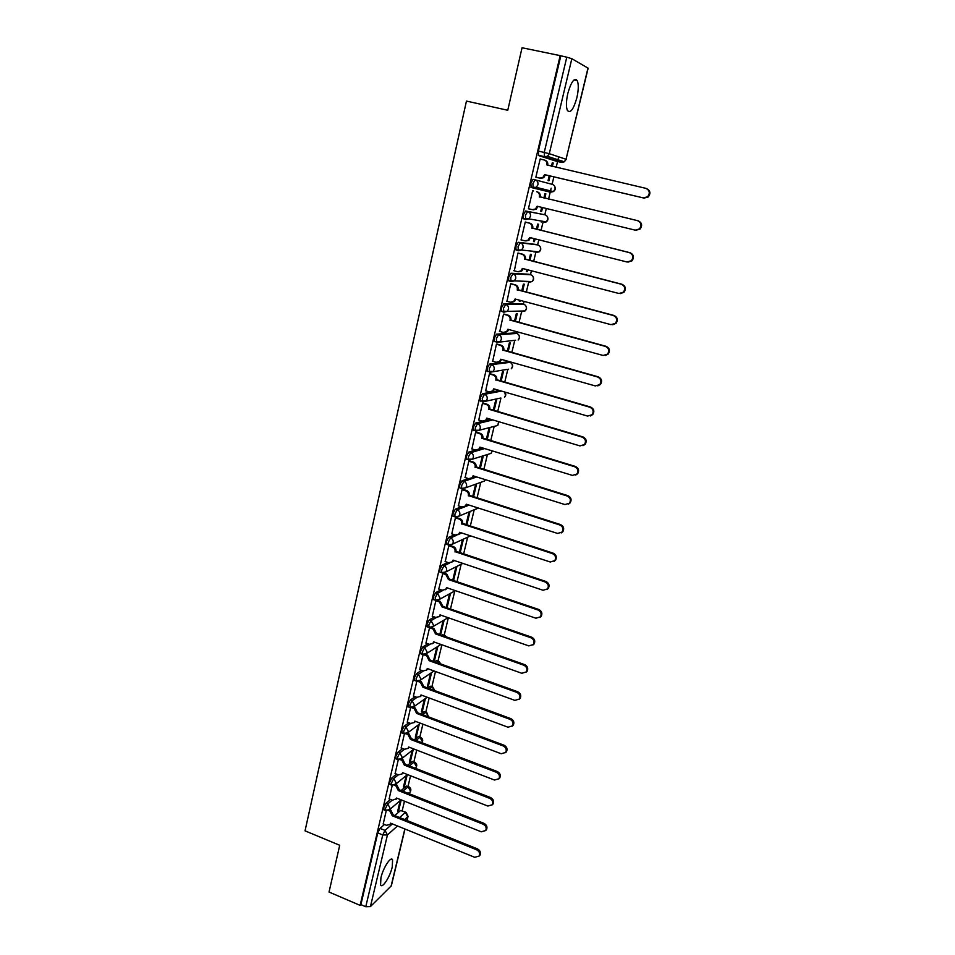 <?xml version="1.0" encoding="UTF-8"?>
<svg xmlns="http://www.w3.org/2000/svg" width="955" height="955" viewBox="0 0 955 955"><rect width="100%" height="100%" fill="white"/><g stroke="black" fill="none" stroke-linecap="round" stroke-linejoin="round"><path stroke-width="1.43" d="M392.242 867.021L392.589 859.906C391.096 855.632 383.182 867.677 380.926 877.8L380.591 884.843C382.155 889.093 390.022 876.941 392.242 867.021M576.844 97.828C578.575 90.033 578.718 84.315 577.286 80.698C574.337 77.486 571.174 81.724 567.819 93.411C566.112 101.23 565.969 106.912 567.401 110.458C570.374 113.621 573.525 109.419 576.844 97.828M390.511 799.431L385.975 803.227L383.707 807.739L384.125 809.912M396.564 774.135L391.956 777.824L389.7 782.3L390.129 784.544M402.688 748.577L398.008 752.17L395.74 756.623L396.194 758.927M408.883 722.768L404.12 726.266L401.852 730.682L402.33 733.058M415.162 696.708L410.292 700.087L408.024 704.48L408.513 706.927M421.501 670.386L416.523 673.645L414.267 678.014L414.768 680.533M427.924 643.801L422.826 646.941L420.558 651.274L421.083 653.877M434.43 616.942L429.189 619.95L426.921 624.272L427.47 626.946M441.019 589.82L435.611 592.697L433.355 596.982L433.916 599.728M447.704 562.423L442.105 565.157L439.849 569.407L439.778 572.021L440.434 572.248M454.496 534.752L448.671 537.331L446.403 541.545L446.976 544.493M461.396 506.807L455.296 509.206L453.04 513.396L452.968 516.189L453.673 516.416M468.428 478.574L461.993 480.795L459.737 484.949L459.665 487.826L460.406 488.065M475.614 450.068L468.762 452.085L466.506 456.204L466.446 459.176L467.21 459.415M483.206 421.227L475.602 423.065L473.358 427.148L473.286 430.228L474.098 430.466M499.644 390.535L482.526 393.735L480.27 397.781L480.198 400.969L481.069 401.219M508.132 361.802L489.509 364.094L487.265 368.105L487.193 371.4L488.148 371.662M514.984 332.913L496.576 334.143L494.332 338.106L494.26 341.508L495.323 341.806M521.896 303.738L503.715 303.857L501.471 307.773L501.399 311.294L503.643 312.13M528.891 274.24L510.937 273.237L508.693 277.117L508.621 280.758L510.913 281.606M535.958 244.444L518.231 242.284L515.987 246.127L515.927 249.9L518.267 250.735M543.18 222.563L546.2 221.906L528.879 218.862L525.751 219.554L525.417 215.293L527.661 211.497L545.042 214.803L525.608 210.995L523.376 214.791L523.304 218.683L525.692 219.543M535.134 179.838L533.069 179.349L530.837 183.109L531.147 187.502L533.212 187.992L532.902 183.599L535.134 179.838C537.343 180.626 538.274 182.286 537.916 184.816L536.256 187.347L533.212 187.992L550.45 192.206L553.387 191.597L554.998 189.162C555.356 186.726 554.461 185.139 552.324 184.375L535.301 179.886M402.174 810.807L404.478 801.197M408 786.454L410.555 775.77M413.885 761.863L416.702 750.105M419.83 737.033L422.91 724.165M425.835 711.964L429.177 697.974M431.887 686.645L435.504 671.508M437.999 661.087L441.902 644.78M444.182 635.266L448.361 617.778M450.474 608.992L454.783 590.99M457.003 581.679L461.181 564.226M463.605 554.079L467.652 537.211M470.278 526.193L474.181 509.922M477.023 498.021L480.771 482.359M483.839 469.55L487.432 454.508M490.727 440.768L494.165 426.396M497.686 411.689L500.945 398.056M504.718 382.298L507.774 369.549M511.82 352.598L514.661 340.744M516.44 333.319L516.822 331.731M519.007 322.575L521.621 311.652M523.424 304.144L524.068 301.422M526.277 292.23L528.664 282.25M530.479 274.658L531.41 270.778M533.618 261.551L535.767 252.538M537.605 244.862L538.823 239.8M541.031 230.525L542.953 222.503M544.816 214.756L546.308 208.476M548.54 199.165L551.166 188.183M552.097 184.315L553.876 176.854M556.144 167.412L557.565 161.479M557.636 161.156L558.675 156.823M405.004 829.024L391.335 885.822L370.433 906.593L365.765 906.725L360.883 904.636L377.774 832.915L380.042 828.391L384.507 824.487M394.773 815.558L400.587 810.497L406.15 812.407L408.06 816.358L404.681 819.557M329.033 892.042L360.119 905.376L560.167 55.629L522.051 47.75L507.762 110.267L466.446 101.087L305.039 830.85L339.717 845.282L329.033 892.042M360.883 904.636L360.119 905.376M555.846 161.085L538.668 155.593L544.517 156.954L544.243 152.418L566.781 57.205L571.842 58.697L588.149 68.199L566.029 159.27L587.994 68.044M566.781 57.205L560.167 55.629M541.091 159.258L540.172 158.936L535.839 177.272L536.806 177.427M549.197 175.744L548.051 180.579L548.934 180.817L550.092 175.959M544.78 198.258L545.842 193.793L544.947 193.579L543.884 198.043M533.594 190.976L532.675 190.654L528.402 208.799L529.345 208.978L528.402 208.751M541.664 207.342L540.745 211.222L541.64 211.401L540.745 211.186M537.295 229.594L538.572 224.246L537.665 224.091L536.412 229.379M526.205 222.288L525.274 222.026L521.036 239.968L521.931 240.087M534.203 238.643L533.511 241.555L534.418 241.663L533.535 241.448M529.906 260.596L531.386 254.376L530.467 254.281L529.022 260.369M518.875 253.254L517.944 253.051L514.339 270.838M526.826 269.585L526.348 271.554L527.267 271.614L526.396 271.387M522.588 291.251L524.271 284.184L523.352 284.16L521.717 291.012M511.641 283.886L510.698 283.742L506.998 301.303M519.52 300.204L519.269 301.255L520.2 301.243L519.329 301.016M515.354 321.572L517.228 313.694L516.297 313.718L514.482 321.346M504.479 314.195L503.524 314.111L499.787 331.457M508.191 351.583L510.268 342.881L509.325 342.964L507.332 351.345M497.388 344.17L496.433 344.146L492.685 361.288M501.112 381.26L503.369 371.77L502.426 371.913L500.253 381.021M490.381 373.835L489.414 373.859L485.677 390.81M494.105 410.638L496.552 400.372L495.597 400.563L493.258 410.387M483.445 403.177L482.466 403.261L478.742 420.021M487.169 439.694L489.796 428.664L488.829 428.914L486.322 439.443M476.581 432.221L475.59 432.352L471.901 448.934M480.305 468.451L483.111 456.681L482.144 456.979L479.47 468.189M469.788 460.955L468.798 461.146L465.121 477.536M473.513 496.898L476.497 484.4L475.518 484.758L472.689 496.636M463.068 489.39L462.065 489.629L458.424 505.852M456.418 517.526L455.416 517.825L451.799 533.869M449.769 545.293L448.826 545.723L445.233 561.6M442.905 573.024L438.751 589.044M432.185 616.154L435.778 617.419L439.3 616.488L440.028 614.865L528.819 645.902L533.344 644.518C534.693 641.605 533.881 639.349 530.896 637.773L441.926 606.867L439.443 601.937L435.838 600.695L432.329 616.214M450.509 593.318L447.059 607.798L446.248 607.523M429.583 627.65L425.966 643.097M439.885 634.574L440.804 634.025L439.992 633.738M423.113 654.581L419.675 669.718M436.817 647.084L433.582 660.657L434.609 659.977L433.809 659.69M416.81 681.249L413.443 696.076M430.562 673.299L427.434 686.406L428.473 685.69L427.673 685.404M410.578 707.667L407.284 722.159M424.378 699.251L421.358 711.905L422.397 711.153L421.609 710.854M404.395 733.81L401.172 747.992M418.242 724.964L415.341 737.153L416.38 736.365L415.592 736.054M398.283 759.702L395.131 773.562M412.178 750.415L409.373 762.174L410.423 761.326L409.647 761.028M392.23 785.332L389.151 798.893M406.162 775.615L403.464 786.944L404.526 786.061L403.75 785.75M401.148 790.525L406.412 786.108L408.859 786.789C411.02 788.209 411.426 790.012 410.053 792.196L410.519 791.17L408.131 786.789L402.879 791.217M407.618 765.253L412.297 761.493L414.745 762.186C416.929 763.618 417.335 765.433 415.938 767.617L416.416 766.555L414.028 762.162L409.361 765.934M414.195 739.743L418.242 736.639L420.678 737.356C422.85 738.752 423.28 740.531 421.955 742.715L422.385 741.713L419.985 737.308L415.95 740.412M420.892 713.994L424.235 711.547L426.67 712.275L428.473 716.835M427.721 687.994L430.287 686.203L432.722 686.955L434.812 690.608M434.68 661.743L436.411 660.621L438.834 661.385L440.924 664M441.807 635.254L445.006 635.553L446.642 636.973M473.453 476.843L474.838 476.366M480.64 447.346L479.768 448.862L482.705 447.979M485.773 420.606L490.93 419.364M550.45 192.206L531.147 187.502M552.348 166.528L553.184 163.019L552.288 162.804M553.184 163.019L552.3 162.744L551.453 166.313M541.103 159.234L540.16 159.007M386.238 810.711L383.218 823.962M400.217 800.588L397.614 811.475L398.677 810.544L397.913 810.246M398.677 810.544L401.219 799.896M404.526 786.061L407.224 774.756M410.423 761.326L413.229 749.591M416.38 736.365L419.281 724.177M422.397 711.153L425.405 698.523M428.473 685.69L431.588 672.607M434.609 659.977L437.832 646.44M440.804 634.025L444.147 620.01M453.565 580.509L456.944 566.363M460.143 552.933L463.438 539.133M466.792 525.059L469.944 511.856M520.2 301.243L520.391 300.431M527.267 271.614L527.697 269.811M534.418 241.663L535.087 238.857M541.64 211.401L542.559 207.569M408.418 786.61L406.412 786.108M414.279 762.006L412.297 761.493M420.2 737.176L418.242 736.639M426.181 712.096L424.235 711.547M432.209 686.764L430.287 686.203M438.309 661.194L436.411 660.621M444.457 635.362L442.583 634.777M526.933 281.797L527.59 281.403M534.036 252.096L534.907 251.452M541.21 222.073L542.249 221.214M548.54 191.74L549.638 190.666M405.72 812.228L400.587 810.497M576.51 79.671L576.307 80.483M560.788 55.975L538.381 151.069L538.668 155.593M468.965 512.262L465.968 524.796M462.447 539.587L459.331 552.659M455.941 566.864L452.754 580.234M449.507 593.879L446.248 607.535M443.12 620.607L439.801 634.55M535.862 177.176L539.85 178.119L542.858 177.499L544.625 174.634L545.424 174.861L543.658 177.714L540.649 178.334L535.862 177.2M544.66 160.13L544.947 160.225C547.167 161.001 548.086 162.648 547.728 165.179L547.669 165.43M646.535 188.565C650.343 190.511 650.904 193.316 648.23 196.981L644.064 198.103L545.424 174.861M544.625 174.634L643.419 197.924L647.597 196.79C650.295 193.101 649.71 190.284 645.866 188.35L546.929 164.94C547.299 162.41 546.367 160.75 544.147 159.974L540.148 159.043M528.425 208.691L532.377 209.658L535.469 208.99L537.116 206.244L635.182 230.143L639.444 228.949C641.975 225.32 641.354 222.563 637.606 220.677L539.396 196.646C539.754 194.14 538.835 192.492 536.626 191.704L537.438 191.907C539.635 192.695 540.554 194.331 540.208 196.837L638.25 220.82C641.999 222.694 642.608 225.452 640.077 229.081L635.827 230.262M537.916 206.435L536.28 209.145L533.188 209.825M536.626 191.704L537.438 191.907M539.324 196.957L540.136 197.136M521.06 239.86L524.987 240.851L528.151 240.135L529.691 237.509L627.029 261.992L631.351 260.763C633.75 257.182 633.105 254.484 629.429 252.633L531.947 228.018C532.293 225.535 531.374 223.9 529.189 223.1L530.013 223.231C532.198 224.031 533.105 225.667 532.759 228.15L630.085 252.729C633.75 254.555 634.395 257.265 632.007 260.834L627.984 262.124M530.491 237.7L528.975 240.242L525.823 240.958M525.262 222.061L530.013 223.231M525.25 222.121L529.189 223.1M531.875 228.317L532.687 228.448M513.778 270.695L517.682 271.709L520.905 270.957L522.337 268.427L618.971 293.495L623.352 292.218C625.609 288.708 624.94 286.046 621.335 284.244L524.57 259.044C524.916 256.585 524.009 254.961 521.836 254.149L522.66 254.221C524.832 255.033 525.739 256.668 525.393 259.115L622.003 284.28C625.609 286.07 626.277 288.72 624.009 292.242L620.332 293.627M523.137 268.63L521.74 271.005L518.78 271.817M518.183 253.075L522.66 254.221M517.92 253.147L521.836 254.149M524.498 259.342L525.322 259.414M506.58 301.195L510.448 302.234L513.73 301.446L515.079 299.011L610.997 324.652L615.426 323.339C617.575 319.889 616.882 317.275 613.337 315.508L517.276 289.735C517.622 287.3 516.715 285.676 514.566 284.853L515.402 284.877C517.55 285.7 518.458 287.324 518.111 289.747L614.017 315.472C617.551 317.239 618.243 319.841 616.094 323.303L612.764 324.76M515.855 299.225L514.566 301.434L511.796 302.317M511.152 283.766L515.402 284.877M510.674 283.826L514.566 284.853M517.204 290.034L518.04 290.045M499.453 331.361L503.297 332.424L506.627 331.6L507.881 329.272L603.118 355.463L607.571 354.126C609.624 350.724 608.908 348.157 605.434 346.414L510.065 320.092C510.4 317.681 509.504 316.069 507.368 315.234L508.203 315.21C510.34 316.033 511.247 317.657 510.913 320.056L606.127 346.331C609.588 348.062 610.305 350.628 608.263 354.03L605.243 355.511M508.669 329.487L507.475 331.552L504.885 332.483M504.097 314.088L508.203 315.21M503.5 314.183L507.368 315.234M509.994 320.379L510.841 320.343M492.398 361.205L496.218 362.291L499.596 361.444L500.778 359.211L595.323 385.939L599.812 384.579C601.757 381.236 601.017 378.705 597.615 376.986L502.927 350.127C503.261 347.739 502.366 346.128 500.241 345.292L501.1 345.209C503.213 346.044 504.109 347.656 503.774 350.043L598.308 376.855C601.722 378.562 602.45 381.081 600.504 384.423L597.782 385.904M497.077 344.087L501.1 345.209M501.542 359.426L500.444 361.336L498.033 362.315M496.409 344.218L500.241 345.292M502.867 350.413L503.715 350.33M485.427 390.738L489.211 391.848L492.625 390.977L493.735 388.828L587.612 416.082L592.112 414.709C593.974 411.414 593.234 408.919 589.88 407.224L495.872 379.839C496.206 377.476 495.311 375.876 493.198 375.029L494.057 374.885C496.17 375.745 497.054 377.344 496.731 379.696L590.584 407.033C593.926 408.728 594.679 411.211 592.816 414.494L590.369 415.962M490.118 373.763L494.057 374.885M494.499 389.043L493.484 390.822L491.24 391.813M489.39 373.93L493.198 375.029M495.8 380.126L496.66 379.983M478.527 419.961L482.287 421.083L485.725 420.2L486.775 418.123L579.983 445.901L584.508 444.505C586.286 441.27 585.522 438.811 582.228 437.139L488.888 409.241C489.211 406.902 488.327 405.302 486.226 404.443L487.098 404.263C489.187 405.123 490.07 406.711 489.748 409.05L582.944 436.901C586.239 438.56 586.991 441.019 585.224 444.254L583.004 445.687M483.206 403.117L487.098 404.263M487.539 418.35L486.596 419.997L484.507 421M482.454 403.332L486.226 404.443M488.817 409.516L489.688 409.325M471.698 448.874L475.435 450.02L478.897 449.113L479.888 447.119L572.439 475.399L576.975 473.99C578.67 470.803 577.894 468.38 574.659 466.732L481.977 438.321C482.299 436.005 481.416 434.418 479.338 433.546L480.21 433.319C482.287 434.191 483.17 435.778 482.848 438.082L575.376 466.434C578.623 468.081 579.399 470.505 577.691 473.68L575.686 475.077M476.366 432.161L480.21 433.319M478.897 449.113L477.834 449.877M475.578 432.412L479.338 433.546M481.905 438.608L482.776 438.369M464.942 477.476L468.654 478.646L472.128 477.739L473.071 475.817L564.978 504.574L569.514 503.166C571.15 500.026 570.362 497.639 567.163 496.003L475.136 467.102C475.459 464.81 474.575 463.235 472.51 462.351L473.394 462.077C475.459 462.948 476.33 464.536 476.02 466.816L567.903 495.657C571.09 497.292 571.878 499.68 570.242 502.808L568.416 504.156M469.597 460.895L473.394 462.077M473.811 476.044L471.209 478.443M468.786 461.193L472.51 462.351M475.065 467.377L475.948 467.091M458.245 505.792L461.934 506.974L465.431 506.055L466.327 504.204L557.589 533.439L562.125 532.031C563.701 528.939 562.913 526.587 559.761 524.964L468.368 495.585C468.678 493.317 467.807 491.741 465.754 490.846L466.649 490.524C468.702 491.407 469.562 492.983 469.251 495.251L560.501 524.57C563.653 526.193 564.441 528.545 562.877 531.625L561.206 532.926M462.889 489.33L466.649 490.524M467.055 504.443L464.631 506.711M462.053 489.676L465.754 490.846M468.308 495.86L469.192 495.526M451.631 533.809L455.296 535.015L458.806 534.096L459.642 532.293L550.283 562.006L554.819 560.597C556.335 557.553 555.535 555.225 552.432 553.614L461.671 523.77C461.981 521.526 461.11 519.95 459.08 519.054L459.976 518.684C462.005 519.58 462.877 521.144 462.566 523.388L553.184 553.172C556.288 554.783 557.075 557.111 555.571 560.143L554.043 561.397M456.251 517.479L459.976 518.684M460.37 532.532L458.114 534.681M455.404 517.861L459.08 519.054M461.611 524.044L462.495 523.662M445.078 561.54L448.719 562.77L452.24 561.838L453.04 560.108L543.049 590.262L547.585 588.865C549.041 585.869 548.242 583.565 545.174 581.965L455.046 551.668C455.344 549.447 454.485 547.872 452.467 546.976L453.362 546.558C455.392 547.454 456.251 549.018 455.941 551.238L545.938 581.476C548.994 583.075 549.793 585.367 548.349 588.364L546.94 589.569M449.674 545.329L453.362 546.558M453.756 560.346L451.655 562.364M448.814 545.759L452.467 546.976M454.986 551.93L455.881 551.513M438.596 588.996L442.213 590.238L445.734 589.295L446.498 587.623L535.898 618.231L540.435 616.835C541.831 613.874 541.019 611.606 537.999 610.006L448.42 579.542L445.913 574.6L446.833 574.134L449.327 579.064L538.775 609.481C541.783 611.069 542.595 613.337 541.199 616.285L539.885 617.455M443.645 573.06L446.833 574.134M447.203 587.862L445.245 589.772M442.296 573.37L445.913 574.6M448.42 579.542L449.327 579.064M437.605 600.48L440.351 601.435L442.845 606.353L531.672 637.188C534.657 638.776 535.469 641.02 534.12 643.933L532.902 645.055M440.721 615.104L438.894 616.894M441.926 606.867L442.845 606.353M425.835 643.049L429.404 644.327L432.925 643.395L433.618 641.832L521.812 673.287L526.324 671.914C527.638 669.037 526.814 666.817 523.865 665.241L435.504 633.905L433.033 629.011L433.952 628.462L436.423 633.356L524.653 664.62C527.602 666.196 528.413 668.416 527.112 671.281L525.966 672.368M431.517 627.602L433.952 628.462M434.298 642.07L432.603 643.742M429.452 627.745L433.033 629.011M435.504 633.905L436.423 633.356M419.543 669.67L423.089 670.959L426.622 670.04L427.279 668.524L514.876 700.385L519.377 699.024C520.642 696.195 519.818 693.999 516.918 692.423L429.141 660.681L426.682 655.799L427.613 655.214L430.072 660.084L517.706 691.754C520.618 693.33 521.43 695.527 520.177 698.356L519.09 699.406M425.429 654.426L427.613 655.214M427.947 668.763L426.36 670.326M423.435 654.629L426.682 655.799M429.141 660.681L430.072 660.084M413.324 696.028L416.846 697.329L420.367 696.41L421 694.942L508.012 727.209L512.501 725.872C513.73 723.078 512.907 720.894 510.03 719.33L422.85 687.182L420.391 682.324L421.334 681.691L423.781 686.538L510.83 718.626C513.706 720.189 514.53 722.362 513.301 725.155L512.286 726.17M419.376 680.975L421.334 681.691M421.656 695.18L420.164 696.649M417.705 681.333L420.391 682.324M422.85 687.182L423.781 686.538M407.164 722.111L410.65 723.436L414.183 722.517L414.792 721.097L501.22 753.758L505.696 752.433C506.89 749.675 506.055 747.514 503.225 745.962L416.619 713.409L414.172 708.574L415.115 707.906L417.55 712.74L504.025 745.21C506.866 746.774 507.69 748.923 506.508 751.681L505.529 752.671M413.336 707.249L415.115 707.906M415.425 721.335L414.028 722.708M411.88 707.715L414.172 708.574M416.619 713.409L417.55 712.74M401.064 747.944L404.526 749.293L408.06 748.374L408.633 747.001L494.499 780.044L498.964 778.731C500.11 776.009 499.286 773.872 496.481 772.32L410.447 739.385L408.012 734.574L408.967 733.87L411.378 738.669L497.292 771.533C500.098 773.084 500.921 775.221 499.775 777.931L498.844 778.91M407.343 733.249L408.967 733.87M409.253 747.24L407.952 748.505M406.018 733.81L408.012 734.574M410.447 739.385L411.378 738.669M395.024 773.526L398.474 774.875L401.983 773.98L402.544 772.631L487.85 806.056L492.291 804.767C493.413 802.081 492.577 799.956 489.796 798.404L404.335 765.098L401.924 760.311L402.867 759.559L405.278 764.346L490.631 797.58C493.401 799.132 494.224 801.245 493.114 803.931L492.219 804.874M401.387 758.986L402.867 759.559M403.141 772.87L401.924 774.051M400.169 759.631L401.924 760.311M404.335 765.098L405.278 764.346M397.101 798.261L395.955 799.359L396.516 798.022L481.26 831.805L485.689 830.54C486.775 827.889 485.94 825.788 483.194 824.237L398.283 790.561L395.883 785.798L396.838 785.01L399.238 789.773L484.03 823.377C486.764 824.917 487.599 827.018 486.513 829.656L485.653 830.587M395.477 784.473L396.838 785.01M389.043 798.846L392.469 800.218L396.922 798.523M394.331 785.177L395.883 785.798M398.283 790.561L399.238 789.773M383.11 823.926L386.524 825.311L390.022 824.428L390.535 823.162L474.731 857.303L479.147 856.05C480.198 853.436 479.374 851.347 476.652 849.807L392.29 815.773L389.903 811.022L390.87 810.198L393.245 814.949L477.488 848.9C480.198 850.451 481.034 852.529 479.983 855.143L479.147 856.05L479.983 855.143M389.604 809.697L390.87 810.198M391.108 823.389L390.046 824.404M388.53 810.473L389.903 811.022M392.29 815.773L393.245 814.949M385.892 810.616L385.486 808.443L387.742 803.943L392.266 800.135M385.975 803.227L387.742 803.943L390.201 808.479L388.184 810.58M391.92 785.249L391.478 783.016L393.747 778.528L398.342 774.827M391.956 777.824L393.747 778.528L396.218 783.088L394.021 785.261M397.996 759.631L397.543 757.327L399.811 752.862L404.478 749.269M398.008 752.17L399.811 752.862L402.294 757.434L399.882 759.679M404.132 733.75L403.667 731.375L405.923 726.946L410.686 723.448M404.12 726.266L405.923 726.946L408.43 731.542L405.803 733.834M410.34 707.607L409.85 705.16L412.106 700.767L416.965 697.377M410.292 700.087L412.106 700.767L414.625 705.375L411.76 707.727M416.607 681.202L416.094 678.683L418.362 674.314L423.328 671.043M416.523 673.645L418.362 674.314L420.88 678.945L420.284 680.199L417.753 681.333M422.934 654.533L422.408 651.943L424.665 647.597L429.774 644.434M422.826 646.941L424.665 647.597L427.207 652.241L426.575 653.542L423.805 654.653M429.332 627.59L428.783 624.928L431.039 620.607L436.316 617.563M429.189 619.95L431.039 620.607L433.594 625.274L432.937 626.623L429.905 627.698M435.79 600.373L435.217 597.627L437.474 593.342L442.977 590.405M435.611 592.697L437.474 593.342L440.052 598.021L439.36 599.43L436.053 600.432M442.32 572.881L441.652 572.654L441.723 570.039L443.98 565.79L449.781 562.949M442.105 565.157L443.98 565.79C446.009 566.709 446.868 568.273 446.57 570.493L445.842 571.95L442.308 572.881M448.91 545.102L448.229 544.875L448.301 542.177L450.557 537.952L456.86 535.158M448.671 537.331L450.557 537.952C452.598 538.859 453.458 540.435 453.159 542.679L452.384 544.195L448.862 545.114M455.583 517.025L454.878 516.798L454.95 514.017L457.206 509.827L469.12 505.1M455.296 509.206L457.206 509.827C459.248 510.722 460.119 512.31 459.809 514.566L458.997 516.142L455.487 517.061M462.327 488.662L461.587 488.435L461.659 485.558L463.915 481.404L476.712 476.951M461.993 480.795L463.915 481.404C465.98 482.287 466.852 483.875 466.541 486.167L465.682 487.802L462.184 488.721M469.156 460.012L468.368 459.773L468.439 456.8L470.696 452.682L484.591 448.564M468.762 452.085L470.696 452.682C472.773 453.553 473.656 455.153 473.334 457.457L472.427 459.176L468.953 460.071M476.068 431.051L475.232 430.812L475.304 427.733L477.548 423.65L492.816 419.925M475.602 423.065L477.548 423.65C479.649 424.521 480.532 426.121 480.21 428.461L479.243 430.239L475.793 431.123M500.826 398.02L482.693 401.864L482.227 398.354L484.483 394.308L501.542 391.096M482.526 393.735L484.483 394.308C486.584 395.179 487.48 396.779 487.157 399.142L486.119 400.993L480.198 400.969M507.189 369.382L489.676 372.295L489.235 368.666L491.479 364.655L510.065 362.363M489.509 364.094L491.479 364.655C493.604 365.514 494.499 367.126 494.177 369.501L493.078 371.447L487.193 371.4M515.64 340.231L496.743 342.403L496.314 338.655L498.558 334.692L516.93 333.462M496.576 334.143L498.558 334.692C500.695 335.527 501.602 337.151 501.268 339.55L500.098 341.58L494.26 341.508M522.719 311.008L521.848 311.712L525.047 310.948L507.189 311.39L503.87 312.19L503.476 308.322L505.72 304.394L523.853 304.263M503.715 303.857L505.72 304.394C507.869 305.218 508.776 306.853 508.442 309.277L507.189 311.39L501.399 311.294M529.846 281.486L528.879 282.31L532.031 281.57L514.351 280.889L511.092 281.653L510.71 277.642L512.954 273.763L530.861 274.765M510.937 273.237L512.954 273.763C515.115 274.586 516.034 276.222 515.688 278.669L514.351 280.889L508.621 280.758M535.994 252.586L539.086 251.893L521.573 250.043L518.386 250.771L518.028 246.641L520.26 242.797L537.928 244.946M518.231 242.284L520.26 242.797C522.445 243.609 523.364 245.256 523.018 247.727L521.573 250.043L515.927 249.9M525.608 210.995L527.661 211.497C529.858 212.297 530.777 213.944 530.419 216.439L528.879 218.862L523.304 218.683M380.042 828.391L385.008 830.408L392.386 823.914M399.632 817.516L405.409 812.43L407.785 816.8L406.902 820.452M397.483 825.98L387.455 834.933L370.433 906.593M391.049 886.312L404.848 828.964M555.786 161.073L561.433 162.386L544.517 156.954L547.49 156.345L564.31 161.813L561.492 162.398M571.842 58.697L549.28 153.695L566.029 159.27L564.31 161.813L566.208 159.342M422.659 714.65L425.99 712.203L428.365 716.799M429.487 688.639L432.054 686.848L434.573 690.525M436.459 662.388L438.178 661.254L440.577 663.88M443.598 635.887L444.373 635.409L446.188 636.818M453.267 561.242L454.556 560.609M458.424 534.466L461.743 532.986M507.833 361.718L509.743 362.255C511.796 363.079 512.668 364.631 512.334 366.923L511.271 368.785C513.026 367.042 513.074 365.216 511.438 363.318M514.733 332.853L516.655 333.379C518.72 334.19 519.592 335.754 519.269 338.058L518.123 340.016C519.89 338.345 520.009 336.542 518.505 334.596M521.705 303.678L523.638 304.203C525.727 305.003 526.599 306.567 526.265 308.907L525.047 310.948C526.826 309.348 527.017 307.558 525.62 305.588M528.748 274.204L530.694 274.718C532.795 275.506 533.678 277.081 533.332 279.445L532.031 281.57C533.833 280.03 534.096 278.263 532.806 276.258M535.862 244.42L537.832 244.922C539.945 245.698 540.828 247.285 540.482 249.661L539.086 251.893C540.924 250.413 541.234 248.646 540.041 246.605M508.609 369.179L507.988 369.609M547.346 216.642C548.457 218.719 548.075 220.474 546.2 221.906L547.704 219.578C548.051 217.167 547.155 215.579 545.042 214.803M504.741 392.016C506.21 393.878 506.114 395.621 504.479 397.268L505.482 395.477L504.67 392.004M494.415 426.324L497.758 425.464L498.629 421.656M488.029 454.329L491.097 453.374L492.088 450.844M481.69 482.024L484.495 481.01L485.283 479.637M475.399 509.421L478.24 508.024M469.144 536.519L470.887 535.982M415.294 768.25L415.938 767.617L415.21 768.214M408.107 793.295L410.053 792.196L408.561 793.462M538.381 151.069L549.28 153.695L547.49 156.345L544.171 156.596L538.322 155.247M377.774 832.915L382.752 834.945L385.008 830.408L387.455 834.933L382.752 834.945L365.765 906.725M544.553 174.932L545.353 175.159M539.85 178.119L540.649 178.334M546.929 164.94L547.728 165.179M643.419 197.924L644.064 198.103M537.044 206.543L537.856 206.71M539.396 196.646L540.208 196.837M637.606 220.677L638.25 220.82M529.619 237.807L530.443 237.914M531.947 228.018L532.759 228.15M629.429 252.633L630.085 252.729M522.278 268.725L523.101 268.773M524.57 259.044L525.393 259.115M621.335 284.244L622.003 284.28M515.008 299.309L515.843 299.309M517.276 289.735L518.111 289.747M613.337 315.508L614.017 315.472M507.821 329.559L508.657 329.511M510.065 320.092L510.913 320.056M605.434 346.414L606.127 346.331M500.707 359.498L501.459 359.402M502.927 350.127L503.774 350.043M597.615 376.986L598.308 376.855M493.663 389.103L494.308 388.995M495.872 379.839L496.731 379.696M589.88 407.224L590.584 407.033M488.888 409.241L489.748 409.05M582.228 437.139L582.944 436.901M481.977 438.321L482.848 438.082M574.659 466.732L575.376 466.434M475.136 467.102L476.02 466.816M567.163 496.003L567.903 495.657M468.368 495.585L469.251 495.251M559.761 524.964L560.501 524.57M461.671 523.77L462.566 523.388M552.432 553.614L553.184 553.172M455.046 551.668L455.941 551.238M545.174 581.965L545.938 581.476M448.48 579.279L449.387 578.802M537.999 610.006L538.775 609.481M439.443 601.937L440.351 601.435M441.998 606.604L442.905 606.091M530.896 637.773L531.672 637.188M435.564 633.643L436.483 633.093M523.865 665.241L524.653 664.62M429.201 660.418L430.132 659.821M516.918 692.423L517.706 691.754M422.91 686.92L423.841 686.287M510.03 719.33L510.83 718.626M416.678 713.158L417.61 712.49M503.225 745.962L504.025 745.21M410.507 739.134L411.438 738.418M496.481 772.32L497.292 771.533M404.395 764.86L405.338 764.107M489.796 798.404L490.631 797.58M398.342 790.322L399.286 789.534M483.194 824.237L484.03 823.377M392.35 815.534L393.305 814.711M476.652 849.807L477.488 848.9M390.977 859.237L392.589 859.906M573.991 79.993L577.286 80.698M530.765 187.144L536.256 187.347L553.387 191.597C555.309 190.224 555.75 188.469 554.712 186.344M473.286 430.228L479.243 430.239L497.758 425.464L498.844 421.728M466.446 459.176L472.427 459.176L491.097 453.374L492.303 450.915M459.665 487.826L461.587 488.435L465.682 487.802L484.495 481.01L485.427 479.685M452.968 516.189L454.878 516.798L458.997 516.142L478.276 508.036M446.331 544.243L448.229 544.875L452.384 544.195L470.564 535.874M439.778 572.021L441.652 572.654L445.842 571.95L462.853 563.39M433.284 599.513L435.146 600.158L439.36 599.43L455.368 590.656M426.849 626.719L428.7 627.375L432.937 626.623L448.086 617.682M420.487 653.662L422.325 654.318L426.575 653.542L440.983 644.458M414.183 680.318L416.022 680.999L420.284 680.199L434.024 670.971M407.952 706.724L409.767 707.404L414.052 706.581L427.207 697.246M401.78 732.855L403.583 733.547L407.881 732.7L420.51 723.257M395.668 758.724L397.471 759.428L401.769 758.568L413.933 749.03M389.628 784.341L391.407 785.058L395.716 784.174L407.463 774.565M383.635 809.709L385.402 810.425L389.724 809.53L401.076 799.848M407.057 820.512L408.06 816.358M542.858 177.499L543.658 177.714M647.597 196.79L648.23 196.981M535.469 208.99L536.28 209.145M639.444 228.949L640.077 229.081M528.151 240.135L528.975 240.242M631.351 260.763L632.007 260.834M520.905 270.957L521.74 271.005M623.352 292.218L624.009 292.242M513.73 301.446L514.566 301.434M615.426 323.339L616.094 323.303M506.627 331.6L507.475 331.552M607.571 354.126L608.263 354.03M499.596 361.444L500.444 361.336M599.812 384.579L600.504 384.423M492.625 390.977L493.484 390.822M592.112 414.709L592.816 414.494M485.725 420.2L486.596 419.997M584.508 444.505L585.224 444.254M576.975 473.99L577.691 473.68M472.128 477.739L473.012 477.428M569.514 503.166L570.242 502.808M465.431 506.055L466.327 505.708M562.125 532.031L562.877 531.625M458.806 534.096L459.701 533.69M554.819 560.597L555.571 560.143M452.24 561.838L453.136 561.397M547.585 588.865L548.349 588.364M445.734 589.295L446.642 588.817M540.435 616.835L541.199 616.285M439.3 616.488L440.219 615.951M533.344 644.518L534.12 643.933M432.925 643.395L433.845 642.822M526.324 671.914L527.112 671.281M426.622 670.04L427.542 669.419M519.377 699.024L520.177 698.356M420.367 696.41L421.298 695.753M512.501 725.872L513.301 725.155M414.183 722.517L415.115 721.837M505.696 752.433L506.508 751.681M408.06 748.374L408.991 747.646M498.964 778.731L499.775 777.931M401.983 773.98L402.938 773.204M492.291 804.767L493.114 803.931M485.689 830.54L486.513 829.656M390.022 824.428L390.977 823.58"/></g></svg>
